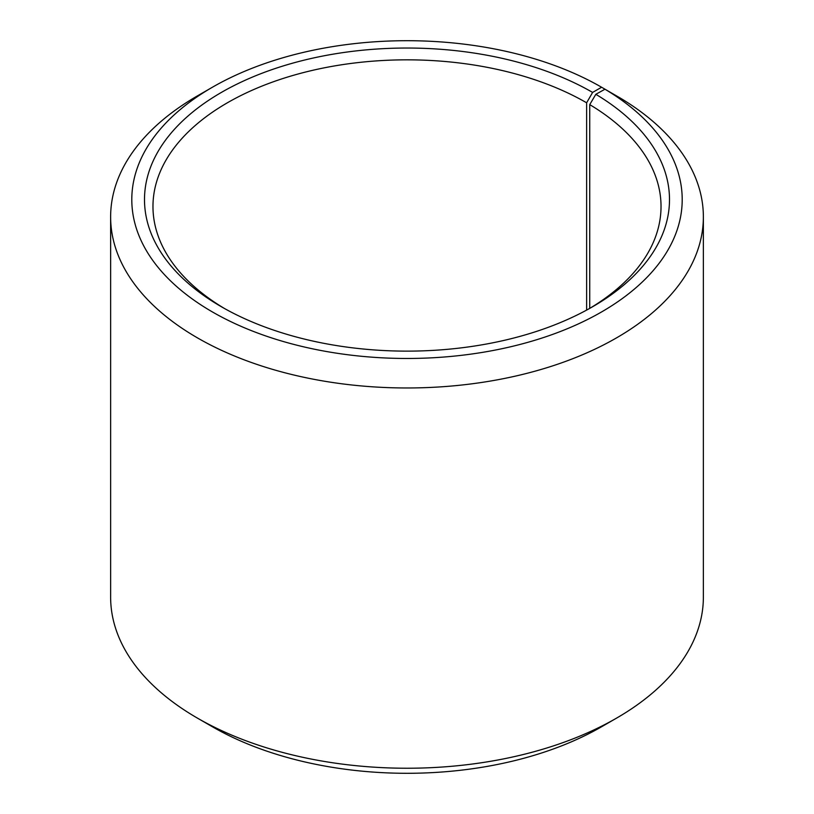 <?xml version="1.0" encoding="UTF-8"?>
<svg xmlns="http://www.w3.org/2000/svg" width="814" height="814" viewBox="0 0 814 814"><rect width="100%" height="100%" fill="white"/><g stroke="black" fill="none" stroke-linecap="round" stroke-linejoin="round"><path stroke-width="1.22" d="M589.57 308.475A254.029 146.662 -0 0 0 661.029 206.502A254.029 146.662 -0 0 0 589.733 104.619L589.733 308.384M616.564 95.92L601.597 87.24L592.612 92.42A262.495 151.546 -0 0 0 221.388 92.42A262.495 151.546 -0 0 0 221.388 306.746A262.495 151.546 -0 0 0 592.612 306.746A262.495 151.546 -0 0 0 595.828 94.312L589.733 104.619M601.597 87.24A275.203 158.883 -0 0 0 212.403 87.24A275.203 158.883 -0 0 0 212.403 311.935A275.203 158.883 -0 0 0 599.887 312.912A275.203 158.883 -0 0 0 604.965 89.214L595.828 94.312M212.403 87.24L197.436 95.879A296.367 171.103 -0 0 0 110.633 216.87A296.367 171.103 -0 0 0 197.436 337.861A296.367 171.103 -0 0 0 520.411 374.949A296.367 171.103 -0 0 0 703.367 216.87A296.367 171.103 -0 0 0 620.187 98.006L604.965 89.214M110.633 216.87L110.633 597.13A296.367 171.103 -0 0 0 197.436 718.121L212.403 726.76A275.203 158.883 -0 0 0 601.597 726.76L616.564 718.121A296.367 171.103 -0 0 0 703.367 597.13L703.367 216.87M212.403 726.76L197.436 718.121A296.367 171.103 -0 0 0 616.564 718.121M592.612 92.42L586.629 102.788A254.029 146.662 -0 0 0 309.788 71.001A254.029 146.662 -0 0 0 152.971 206.502A254.029 146.662 -0 0 0 224.43 308.475M586.629 102.788L586.629 310.093"/></g></svg>
